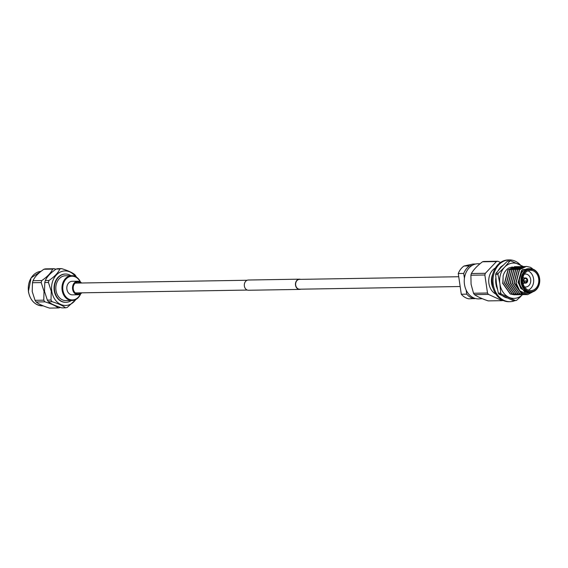 <?xml version="1.0" encoding="UTF-8"?>
<svg xmlns="http://www.w3.org/2000/svg" width="568" height="568" viewBox="0 0 568 568"><rect width="100%" height="100%" fill="white"/><g stroke="black" fill="none" stroke-linecap="round" stroke-linejoin="round"><path stroke-width="0.85" d="M300.6 279.364A5.119 4.082 89 0 0 299.45 279.172A5.119 4.082 89 0 0 295.523 285.179A5.119 4.082 89 0 0 299.62 289.41A5.119 4.082 89 0 0 300.763 289.183M299.45 279.172L248.301 280.024A5.119 4.082 89 0 0 244.375 286.024A5.119 4.082 89 0 0 248.472 290.262L299.62 289.41M458.738 276.73L299.457 279.378A4.913 3.912 89 0 0 295.687 285.143A4.913 3.912 89 0 0 299.62 289.204L460.165 286.528M522.78 278.242A10.16 8.101 89 0 0 530.874 290.603A10.16 8.101 89 0 0 538.627 282.644A10.16 8.101 89 0 0 530.533 270.283A10.16 8.101 89 0 0 522.78 278.242M528.311 290.127A10.16 8.101 89 0 0 533.515 282.729A10.16 8.101 89 0 0 527.984 270.844M524.243 274.245A6.489 5.176 -91 0 1 525.485 274.039A6.489 5.176 -91 0 1 530.647 281.934A6.489 5.176 -91 0 1 525.698 287.017A6.489 5.176 -91 0 1 524.456 286.847M523.171 284.099A6.489 5.176 89 0 0 523.554 283.162M522.61 279.875L523.59 279.854A2.599 2.073 -91 0 1 525.549 277.929A2.599 2.073 -91 0 1 525.933 277.972L525.066 278.533M525.925 278.022L526.11 278.022A2.599 2.073 -91 0 1 527.629 280.982L523.824 281.046M526.948 281.082A2.031 1.619 -91 0 1 525.421 282.566A2.031 1.619 -91 0 1 525.137 282.537L525.244 283.084A2.599 2.073 -91 0 0 525.634 283.127A2.599 2.073 -91 0 0 527.594 281.203L523.838 281.132M523.724 280.123L523.781 280.201A2.031 1.619 89 0 0 524.96 282.488L525.109 282.814A2.371 1.889 -91 0 1 523.724 280.123L522.61 280.095M539.501 278.505A11.218 8.939 89 0 0 529.092 269.395A11.218 8.939 89 0 0 521.914 282.381A11.218 8.939 89 0 0 532.315 291.49A11.218 8.939 89 0 0 539.501 278.505M521.126 282.488A11.779 9.386 -91 0 1 530.164 268.671A11.779 9.386 -91 0 1 539.6 278.412A11.779 9.386 -91 0 1 530.562 292.229A11.779 9.386 -91 0 1 521.126 282.488M530.164 268.671L528.552 268.7A11.779 9.386 89 0 0 519.514 282.509A11.779 9.386 89 0 0 528.95 292.257L530.562 292.229M531.982 292.066L528.581 292.889L520.856 288.466L518.414 282.658L522.532 269.495L533.721 269.481M535.042 290.702L527.686 294.607A14.115 11.253 -91 0 1 527.58 294.614A14.115 11.253 -91 0 1 519.72 290.809L526.089 293.748L532.727 291.874M492.875 273.819A14.172 11.296 89 0 0 491.59 283.361A14.172 11.296 89 0 0 493.116 288.324M495.388 267.982A14.172 11.296 89 0 0 488.906 283.404A14.172 11.296 89 0 0 495.821 294.075M479.981 263.786L478.512 263.744A17.58 14.015 89 0 0 464.468 284.355A17.58 14.015 89 0 0 479.094 298.874L482.232 298.669M474.45 294.629C477.539 296.737 482.118 298.825 488.182 300.898L502.162 300.664L488.43 294.394A19.873 15.84 -91 0 1 487.493 293.01L473.52 293.237A19.873 15.84 89 0 0 474.45 294.629L488.43 294.394M500.536 262.459L497.873 261.244L483.893 261.479A19.873 15.84 89 0 0 482.48 261.791C477.305 265.717 473.605 269.637 471.376 273.535A19.873 15.84 89 0 0 470.893 275.231L471.078 284.256L473.52 293.237M515.375 294.778L510.426 293.976L502.822 283.162L503.17 275.721M502.588 283.162L510.192 293.983L514.43 294.835M517.27 294.749L512.322 293.947L504.711 283.134L508.175 269.878L515.85 266.612M514.906 266.591L507.941 269.878L504.483 283.134L512.087 293.947L516.326 294.799M519.166 294.714L514.21 293.912L506.606 283.098L510.071 269.843L517.746 266.584M516.802 266.555L509.837 269.85L506.379 283.105L513.983 293.919L518.215 294.771M521.055 294.685L516.106 293.883L508.502 283.07L511.96 269.814L519.642 266.548M518.698 266.527L511.732 269.814L508.275 283.07L515.879 293.883L520.11 294.735M522.95 294.65L518.002 293.855L510.398 283.034L513.855 269.779L521.538 266.52M520.586 266.491L513.628 269.786L510.163 283.041L517.775 293.855L522.006 294.707M524.846 294.622L519.897 293.819L512.293 283.006L515.751 269.75L523.433 266.484M522.482 266.463L515.524 269.75L512.059 283.006L519.663 293.826L523.902 294.671M526.742 294.593L521.793 293.791L514.182 282.971L517.647 269.722L525.329 266.456M524.378 266.435L517.413 269.722L513.955 282.978L521.559 293.791L525.798 294.643M519.72 290.809L516.078 282.942L519.543 269.686L526.387 266.399L530.292 267.251L532.259 268.479M526.273 266.399L519.308 269.694L515.85 282.942C517.562 290.347 521.509 294.231 527.686 294.607M492.428 285.605L491.959 281.153M475.366 298.491L468.799 298.832A17.601 14.03 -91 0 1 461.287 294.231L466.74 294.139L466.136 290.049M474.245 298.74A17.601 14.03 -91 0 1 466.74 294.139M464.425 278.299L463.715 273.435L458.269 273.527A17.601 14.03 -91 0 1 464.006 266.009L469.459 265.916L472.448 265.256M463.715 273.435A17.601 14.03 -91 0 1 469.459 265.916M475.707 263.999L472.895 264.049L464.006 266.009M458.269 273.527L461.287 294.231M482.48 261.791L496.453 261.557A19.873 15.84 -91 0 1 497.873 261.244M496.453 261.557L485.356 273.3L471.376 273.535M470.893 275.231L484.866 274.997A19.873 15.84 -91 0 1 485.356 273.3M484.866 274.997L487.493 293.01M503.106 300.472A19.873 15.84 -91 0 1 502.162 300.664M501.608 266.797A14.172 11.296 89 0 0 501.217 266.846M528.474 292.889L524.74 292.144L518.016 282.637L521.495 270.496M523.469 277.965A6.489 5.176 89 0 0 523.05 277.035M525.244 283.084L522.908 283.127M522.894 283.07L525.066 283.034A2.599 2.073 -91 0 1 523.547 280.074M523.795 280.911L527.629 280.982M526.11 278.022L526.075 278.242A2.371 1.889 -91 0 1 527.452 280.933M526.075 278.242L524.896 278.59M523.59 279.854L523.76 279.903A2.371 1.889 -91 0 1 525.897 278.192M523.76 279.903L522.61 280.003M527.416 281.153A2.371 1.889 -91 0 1 525.286 282.864M526.983 280.862A2.031 1.619 89 0 0 525.812 278.576M523.824 279.981A2.031 1.619 -91 0 1 525.35 278.498A2.031 1.619 -91 0 1 525.634 278.526M503.007 283.041L503.127 275.885A14.115 11.253 -91 0 1 508.807 267.982L512.4 266.974M495.786 273.904A20.043 15.975 -91 0 1 495.963 273.3L498.335 273.258A20.043 15.975 -91 0 0 498.15 273.861A20.043 15.975 -91 0 0 497.987 274.472L495.623 274.514A20.043 15.975 -91 0 1 495.786 273.904M521.992 295.168L516.589 300.351A20.043 15.975 -91 0 1 515.574 300.579L513.209 300.614L499.002 294.132A20.043 15.975 -91 0 1 498.335 293.145L500.706 293.102A20.043 15.975 -91 0 0 501.374 294.096L499.002 294.132M509.815 261.117L507.451 261.152A20.043 15.975 -91 0 1 508.466 260.932L510.831 260.889A20.043 15.975 -91 0 0 509.815 261.117L504.597 267.18L498.335 273.258M497.987 274.472L499.868 283.78L500.706 293.102M495.623 274.514L496.46 283.837L498.335 293.145M507.451 261.152L501.189 267.237L495.963 273.3M523.313 266.477L510.831 260.889M501.374 294.096L515.574 300.579M521.971 266.477A17.672 14.086 89 0 0 518.449 264.127A17.672 14.086 89 0 0 504.597 267.18A17.672 14.086 89 0 0 499.868 283.78A17.672 14.086 89 0 0 508.992 297.327A17.672 14.086 -91 0 0 522.439 294.693M520.522 265.093A20.888 16.649 89 0 0 509.283 259.903A20.888 16.649 89 0 0 493.251 284.405A20.888 16.649 89 0 0 509.979 301.679A20.888 16.649 89 0 0 515.077 300.586M509.283 259.903L508.261 259.924A20.888 16.649 89 0 0 492.229 284.419A20.888 16.649 89 0 0 508.956 301.7L509.979 301.679M495.829 278.114A17.501 13.951 89 0 0 495.8 278.341A17.501 13.951 89 0 0 495.907 283.815A17.501 13.951 89 0 0 496.475 286.485L497.256 288.757A17.501 13.951 89 0 0 497.355 288.998A17.501 13.951 89 0 0 497.405 289.098M503.12 265.256A17.501 13.951 89 0 0 501.182 266.782M503.12 296.226L503.404 296.397A17.501 13.951 89 0 0 503.603 296.517A17.501 13.951 89 0 0 506.649 297.859M501.338 267.074L501.082 266.598L499.684 268.43A17.501 13.951 89 0 0 499.535 268.621A17.501 13.951 89 0 0 498.349 270.389M518.712 298.392A20.888 16.649 89 0 0 520.962 296.212M496.112 281.124L495.686 281.132M496.808 286.009L496.382 286.151M496.886 286.457L496.29 286.506M80.23 281.87A11.857 9.45 89 0 0 68.799 276.985A11.857 9.45 89 0 0 62.913 290.12A11.857 9.45 89 0 0 70.638 299.748A11.857 9.45 89 0 0 80.429 294.004M80.677 293.834A12.425 9.897 -91 0 1 72.079 300.5A12.425 9.897 -91 0 1 62.132 290.227A12.425 9.897 -91 0 1 71.667 275.657A12.425 9.897 -91 0 1 80.486 282.04M80.656 292.847A5.928 4.729 -91 0 1 73.279 289.005A5.928 4.729 -91 0 1 75.303 283.027A5.928 4.729 -91 0 1 80.493 283.027M32.475 282.729L32.22 291.554L35.038 300.323L43.764 300.181L44.02 291.356L41.201 282.587L32.475 282.729A19.752 15.741 -91 0 1 33.05 280.713L41.776 280.571C47.385 276.722 50.999 272.903 52.618 269.104L43.892 269.246C38.283 273.094 34.669 276.914 33.05 280.713M43.892 269.246A19.752 15.741 -91 0 1 45.575 268.877L54.301 268.728L55.905 269.239M54.301 268.728A19.752 15.741 89 0 0 52.618 269.104M41.776 280.571A19.752 15.741 89 0 0 41.201 282.587M44.773 282.53L44.517 291.349L47.336 300.117L50.999 300.06L51.255 291.235L48.436 282.466L44.773 282.53A19.752 15.741 -91 0 1 45.348 280.507L49.011 280.45C54.62 276.602 58.234 272.782 59.853 268.983L56.189 269.04C50.58 272.889 46.967 276.708 45.348 280.507M56.189 269.04A19.752 15.741 -91 0 1 57.879 268.671L61.536 268.607C68.004 270.609 72.47 272.654 74.948 274.734A19.752 15.741 89 0 1 76.055 276.382L76.382 277.063M75.374 276.495A17.267 13.767 89 0 0 59.129 272.704A17.267 13.767 89 0 0 51.773 291.171A17.267 13.767 89 0 0 61.72 304.824A17.267 13.767 89 0 0 75.757 299.542M61.536 268.607A19.752 15.741 89 0 0 59.853 268.983M49.011 280.45A19.752 15.741 89 0 0 48.436 282.466M81.728 292.832A6.773 5.403 -91 0 1 78.036 294.756A6.773 5.403 -91 0 1 72.612 289.147A6.773 5.403 -91 0 1 77.816 281.203A6.773 5.403 -91 0 1 81.565 283.006M78.036 294.756L72.328 294.849A6.773 5.403 -91 0 1 66.903 289.247A6.773 5.403 -91 0 1 72.1 281.302L77.816 281.203M72.079 300.5L65.923 300.6A12.425 9.897 -91 0 1 55.976 290.326A12.425 9.897 -91 0 1 65.505 275.764L71.667 275.657M71.312 300.515A14.143 11.275 -91 0 1 65.952 302.325A14.143 11.275 -91 0 1 54.627 290.624A14.143 11.275 -91 0 1 65.476 274.039A14.143 11.275 -91 0 1 70.893 275.672M65.753 302.325A14.143 11.275 -91 0 1 65.554 302.332A14.143 11.275 -91 0 1 54.23 290.631A14.143 11.275 -91 0 1 65.079 274.046A14.143 11.275 -91 0 1 65.277 274.046M76.126 299.336L67.209 307.458A19.752 15.741 89 0 1 65.519 307.828C63.069 305.761 58.596 303.717 52.114 301.707L48.45 301.764C50.907 303.837 55.373 305.875 61.862 307.891L65.519 307.828M48.45 301.764A19.752 15.741 -91 0 1 47.336 300.117M50.999 300.06A19.752 15.741 89 0 0 52.114 301.707M43.764 300.181A19.752 15.741 89 0 0 44.879 301.828L36.153 301.97C38.603 304.043 43.076 306.081 49.558 308.097L58.291 307.948C55.834 305.882 51.361 303.837 44.879 301.828M58.291 307.948A19.752 15.741 89 0 0 59.974 307.579M36.153 301.97A19.752 15.741 -91 0 1 35.038 300.323M28.514 291.561A17.267 13.767 89 0 0 42.344 305.847C34.932 305.307 30.289 300.543 28.4 291.547L31.091 277.88L41.031 271.348A17.267 13.767 89 0 0 28.514 291.561M247.321 290.07L75.367 292.932M247.158 280.251L75.196 283.113M525.549 277.929L522.83 277.979M501.643 266.754L501.21 266.761M525.634 283.127L522.915 283.169M43.118 305.832L42.344 305.847M65.952 302.325L65.554 302.332M65.476 274.039L65.079 274.046"/></g></svg>

